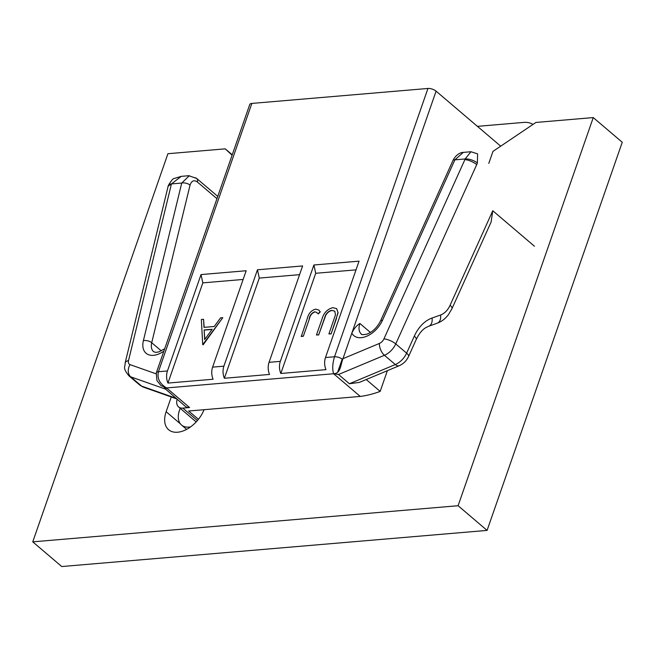 <?xml version="1.0" encoding="UTF-8"?>
<svg xmlns="http://www.w3.org/2000/svg" width="655" height="655" viewBox="0 0 655 655"><rect width="100%" height="100%" fill="white"/><g stroke="black" fill="none" stroke-linecap="round" stroke-linejoin="round"><path stroke-width="0.98" d="M387.392 370.673L380.17 391.412C373.039 394.023 366.399 395.694 360.258 396.431L188.681 411.004L198.44 419.315M251.856 103.424L158.42 371.729A6.067 2.522 -160.8 0 0 156.316 372.818L249.752 104.513A6.067 2.522 19.2 0 1 251.856 103.424L427.952 88.458A6.067 2.522 19.2 0 1 436.091 91.16L500.698 146.171M349.393 383.748L395.301 364.548A9.104 4.519 67.3 0 0 399.223 365.727L359.317 382.414L349.393 383.748L338.52 374.496L333.731 373.669C340.469 373.645 340.518 365.474 342.68 359.489L351.825 333.158C353.847 328.785 356.541 325.56 359.89 323.48L370.427 332.462M333.731 373.669L333.624 373.743C332.208 369.125 332.503 363.468 334.517 356.77L427.952 88.458M325.486 357.54L359.055 261.157L313.901 264.988L280.332 361.372A12.134 8.073 85.1 0 0 280.815 373.481L325.969 369.649A12.134 8.073 -94.9 0 1 325.486 357.54L334.517 356.77A6.067 2.522 -160.8 0 1 342.68 359.489M269.049 362.33L302.61 265.946L257.456 269.786L223.895 366.17A12.134 8.073 85.1 0 0 224.378 378.279L269.532 374.439A12.134 8.073 -94.9 0 1 269.049 362.33L280.332 361.372M212.605 367.127L246.174 270.744L201.019 274.576L167.451 370.959A12.134 8.073 85.1 0 0 167.934 383.077L213.088 379.237A12.134 8.073 -94.9 0 1 212.605 367.127L223.895 366.17M167.451 370.959L158.42 371.729C156.979 378.385 159.697 383.789 166.558 387.94L165.666 389.176L130.738 376.846A15.171 9.407 130.4 0 1 128.822 375.749L139.695 385.009A15.171 9.407 -49.6 0 0 141.611 386.106L130.738 376.846A9.104 6.943 -70.6 0 1 130.05 364.63L156.111 373.833M177.112 399.362A12.134 7.524 -49.6 0 0 178.561 406.927A12.134 7.524 -49.6 0 0 182.794 408.114L189.573 407.533A12.134 7.524 130.4 0 1 185.332 406.354L165.666 389.176M180.174 408.302L179.511 410.21A21.238 13.165 -49.6 0 0 181.541 425.038A21.238 13.165 -49.6 0 0 188.959 427.101L190.458 426.978M222.782 317.667L203.181 344.776L202.706 344.653L201.355 319.484L203.558 319.296L203.992 327.361L214.226 326.493L220.563 317.855L222.782 317.667L202.706 344.653M203.558 319.296L204.163 327.353M167.934 383.077L202.829 282.878L201.019 274.576M243.136 279.448L202.829 282.878M216.961 198.678L197.376 182C193.978 179.699 191.538 180.739 190.056 185.111A6.067 3.005 -166.3 0 0 181.73 183.048L189.369 175.687M128.511 360.594A9.104 4.503 13.7 0 0 125.105 363.075L168.31 185.553C171.102 180.755 173.084 178.389 174.263 178.479L181.255 176.351L171.471 183.916A6.067 3.766 -49.6 0 0 171.282 184.554L128.511 360.594A6.067 3.766 -49.6 0 0 130.05 364.63M342.925 358.694L379.401 343.441A9.104 4.519 67.3 0 0 384.428 355.288L395.301 364.548A15.171 9.407 -49.6 0 0 406.624 353.168L395.751 343.916L476.717 164.634A15.171 9.407 -49.6 0 0 477.364 163.021L477.61 153.884L470.929 151.739L465.156 158.969A6.067 3.766 130.4 0 1 464.894 159.615L383.928 338.889A9.104 3.013 24.3 0 1 395.751 343.916A15.171 9.407 130.4 0 1 384.428 355.288L338.52 374.496M491.111 222.029L492.773 210.746L450.083 305.271A21.238 15.106 -86.5 0 1 440.537 315.014L432.038 318.043A39.439 28.05 93.5 0 0 414.312 336.154L406.624 353.168A9.104 3.013 24.3 0 1 408.532 356.525C406.567 360.749 403.464 363.812 399.223 365.727M471.01 151.731L463.331 152.386L454.889 159.836A6.067 2.014 -155.7 0 0 452.99 160.426L452.99 160.426C456.805 153.098 462.233 152.263 463.331 152.394M224.378 378.279L259.265 278.08L257.456 269.786M299.581 274.658L259.265 278.08M336.588 318.174L331.111 333.911L328.908 333.927L335.458 314.858L334.795 311.166L332.142 310.486C329.58 310.863 327.443 312.468 325.74 315.292L318.666 334.967L316.455 334.983L321.941 319.255C323.701 312.975 327.312 309.119 332.781 307.67L336.572 308.603L338.103 312.722L331.111 333.911M334.877 311.248L332.142 310.486M336.662 308.685L338.103 312.722M309.365 318.944L303.322 336.269L301.3 336.441L307.244 318.698C308.44 313.532 311.256 310.347 315.685 309.127L318.756 310.052L320.27 311.821L318.371 313.925L315.988 312.058L314.826 311.96C311.87 313.131 310.052 315.456 309.365 318.944L303.322 336.269M318.846 310.134L320.27 311.821M317.421 313.049L316.168 312.206M280.815 373.481L315.71 273.282L313.901 264.988M356.017 269.86L315.71 273.282M315.988 312.058L314.826 311.96M314.646 311.805C311.69 312.975 309.872 315.309 309.176 318.788M320.082 311.665L318.191 313.77M303.142 336.113L301.12 336.285M337.923 312.566L336.408 318.019M331.962 310.331C329.399 310.716 327.263 312.312 325.56 315.145L318.666 334.967M318.486 334.811L316.455 334.983M330.931 333.755L328.908 333.927M204.647 339.56L212.195 329.26L204.131 329.948L204.647 339.56M204.131 329.948L204.802 339.339M212.064 329.44L204.311 330.095M156.316 372.818A6.067 2.522 -160.8 0 0 156.283 372.924L156.913 380.506L160.909 385.549L166.558 387.94L189.573 407.533M337.546 372.482L342.205 359.112L337.546 372.482M458.091 505.717L487.083 530.403L622.25 142.266L593.258 117.581L458.091 505.717L32.75 541.849L167.917 153.712L225.255 148.841L232.238 154.793M487.083 530.403L61.742 566.542L32.75 541.849M488.786 163.398L492.978 151.379L535.913 122.452L593.258 117.581M204.057 409.694A25.791 15.99 130.4 0 1 168.613 429.713A25.791 15.99 130.4 0 1 166.141 411.708L171.274 396.963M232.091 155.227L225.255 148.841M532.965 124.434A30.335 18.815 -49.6 0 0 523.64 122.419L477.413 126.349M436.091 91.16L351.825 333.158A21.238 13.165 130.4 0 0 366.603 336.285A21.238 13.165 130.4 0 0 382.463 320.344A6.067 2.014 -155.7 0 0 380.555 320.934C376.895 327.868 372.22 332.306 366.538 334.263C362.944 334.811 361.208 334.754 361.347 334.075A15.171 9.407 -49.6 0 1 359.89 323.48M366.219 379.532L380.17 391.412M360.258 396.431L333.624 373.743L166.558 387.94M182.794 408.114L197.409 420.559M188.959 427.101L189.549 427.609M190.056 185.111L151.714 342.721A15.171 9.407 -49.6 0 0 153.638 351.719L155.857 352.39L158.887 351.891L164.7 348.755M163.865 351.145A21.238 13.165 130.4 0 1 143.388 340.657A6.067 3.005 -166.3 0 1 151.714 342.721L161.31 350.892M143.388 340.657L181.73 183.048L171.471 183.916A9.104 3.791 19.2 0 0 168.31 185.553M165.944 388.145L164.2 387.523M167.876 187.035A9.104 4.503 13.7 0 1 171.282 184.554M534.447 246.239L492.773 210.746M379.401 343.441A6.067 3.766 -49.6 0 0 383.928 338.889M382.463 320.344L454.889 159.836L465.156 158.969A9.104 3.791 -160.8 0 1 477.364 163.021M476.717 164.634A9.104 3.013 -155.7 0 0 464.894 159.615M450.083 305.271A9.104 3.013 24.3 0 1 451.991 308.62L448.429 314.67C445.269 318.805 441.527 321.646 437.204 323.202A9.104 6.124 70.4 0 0 440.537 315.014M432.038 318.043A9.104 6.124 70.4 0 1 428.714 326.231L437.204 323.202M414.312 336.154A9.104 3.013 24.3 0 1 416.22 339.503C419.053 333.682 422.229 329.743 425.75 327.68L428.714 326.231M194.486 177.808A6.067 3.766 130.4 0 1 196.606 178.397L196.606 178.397A6.067 3.766 130.4 0 1 197.376 182M176.457 398.797L143.33 387.097A9.104 6.943 -70.6 0 1 141.611 386.106L176.539 398.436M166.141 411.708L180.412 423.859M181.247 176.351L188.812 175.712M491.103 222.029L451.991 308.62M408.532 356.525L416.22 339.503M196.181 421.935L178.561 406.927M181.541 425.038L186.626 429.369M188.779 175.72L196.606 178.397L217.755 196.402M452.99 160.426L380.555 320.934M125.105 363.075C125.4 367.332 122.1 367.201 128.822 375.749M143.33 387.097L139.695 385.009"/></g></svg>
